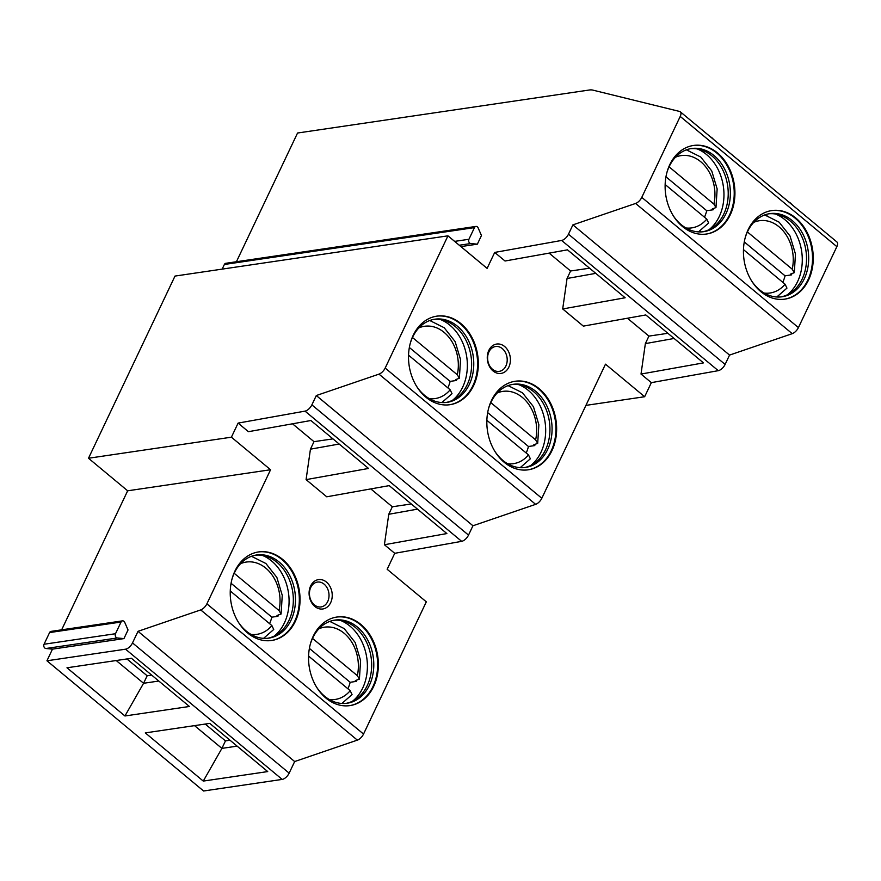 <?xml version="1.0" encoding="UTF-8"?>
<svg xmlns="http://www.w3.org/2000/svg" width="881" height="881" viewBox="0 0 881 881"><rect width="100%" height="100%" fill="white"/><g stroke="black" fill="none" stroke-linecap="round" stroke-linejoin="round"><path stroke-width="1.32" d="M236.427 261.734L297.547 133.02L589.345 90.005A22.84 10.935 129.7 0 1 592.737 90.093L679.625 111.458A6.85 3.282 129.7 0 1 680.308 111.799L836.95 242.011A6.85 3.282 129.7 0 1 836.862 246.647L798.417 327.6A6.85 3.282 129.7 0 1 792.239 333.668L729.545 355.087L725.118 364.426A6.85 3.282 129.7 0 1 718.268 370.67L651.345 382.64L644.65 396.725L585.92 405.381M52.475 649.132L123.935 638.604L117.349 637.965A2.742 2.125 -98.4 0 1 115.499 633.714L121.049 622.03A2.742 2.125 -98.4 0 1 122.503 620.863L51.043 631.391A2.742 2.125 -98.4 0 0 49.589 632.569L44.05 644.242A2.742 2.125 -98.4 0 0 45.9 648.504L52.475 649.132L46.946 660.783L203.588 790.995L282.195 779.41A6.85 3.282 129.7 0 0 289.155 773.144L294.661 761.547L357.356 740.128A6.85 3.282 129.7 0 0 363.534 734.06L426.316 601.833L387.155 569.28L394.732 553.312L384.402 544.733L388.763 514.284L392.32 506.773L411.284 503.976M88.496 458.252L231.406 437.185L238.101 423.1L305.024 411.13A6.85 3.282 -50.3 0 0 311.874 404.875L316.301 395.536L378.995 374.128A6.85 3.282 -50.3 0 0 385.173 368.06L447.955 235.833L175 276.072L88.496 458.252L127.657 490.805L61.648 629.827M222.177 269.112L224.38 264.465A2.742 2.125 -98.4 0 1 225.833 263.298L475.916 226.428A2.742 2.125 -98.4 0 1 478.174 227.959L481.455 235.524L477.359 244.169L470.773 243.541A2.742 2.125 -98.4 0 1 468.923 239.28L474.474 227.606A2.742 2.125 -98.4 0 1 475.916 226.428M231.406 437.185L270.566 469.738L127.657 490.805M680.308 111.799A6.85 3.282 129.7 0 1 680.22 116.435L641.775 197.377A6.85 3.282 129.7 0 1 635.597 203.456L572.914 224.864L568.476 234.203A6.85 3.282 129.7 0 1 561.626 240.447L494.704 252.429L487.116 268.386L447.955 235.833M460.906 246.592L477.359 244.169M270.566 469.738L206.892 603.837A6.85 3.282 129.7 0 1 200.714 609.916L138.02 631.325L132.513 642.921A6.85 3.282 129.7 0 1 125.554 649.187L46.946 660.783M122.503 620.863A2.742 2.125 -98.4 0 1 124.75 622.393L128.031 629.959L123.935 638.604M627.426 318.228L648.923 336.101L645.366 343.612L641.016 374.051L651.345 382.64M644.65 396.725L605.489 364.172L541.815 498.272A6.85 3.282 129.7 0 1 535.637 504.35L472.943 525.759L468.516 535.097A6.85 3.282 129.7 0 1 461.666 541.341L394.732 553.312M641.016 374.051L703.467 362.884L645.806 314.946L583.354 326.124L562.695 308.945L625.147 297.767L567.485 249.841L505.033 261.007L494.704 252.429M549.116 253.122L570.602 270.996L567.045 278.495L562.695 308.945M504.262 462.338A44.755 34.667 81.6 0 0 528.27 469.804A44.755 34.667 81.6 0 0 556.153 436.227A44.755 34.667 81.6 0 0 539.216 388.719A44.755 34.667 81.6 0 0 515.209 381.253A44.755 34.667 81.6 0 0 487.325 414.819A44.755 34.667 81.6 0 0 504.262 462.338M425.941 397.232A44.755 34.667 81.6 0 0 449.949 404.698A44.755 34.667 81.6 0 0 477.843 371.121A44.755 34.667 81.6 0 0 460.906 323.602A44.755 34.667 81.6 0 0 436.899 316.136A44.755 34.667 81.6 0 0 409.004 349.713A44.755 34.667 81.6 0 0 425.941 397.232M508.866 367.058A14.845 11.497 -98.4 0 1 493.041 370.945A14.845 11.497 -98.4 0 1 488.823 350.396A14.845 11.497 -98.4 0 1 504.637 346.519A14.845 11.497 -98.4 0 1 508.866 367.058M449.596 404.742A44.755 34.667 81.6 0 0 477.15 371A44.755 34.667 81.6 0 0 460.19 323.712A44.755 34.667 -98.4 0 0 436.536 316.191M410.293 343.249A42.013 32.542 -98.4 0 1 434.862 319.208A42.013 32.542 -98.4 0 1 457.404 326.212A42.013 32.542 81.6 0 1 473.306 370.824A42.013 32.542 81.6 0 1 447.119 402.342A42.013 32.542 81.6 0 1 424.587 395.338A42.013 32.542 -98.4 0 1 416.658 386.407M446.039 402.474A42.013 32.542 81.6 0 0 455.202 398.807A42.013 32.542 81.6 0 0 471.621 364.249A42.013 32.542 81.6 0 0 455.257 326.532A42.013 32.542 -98.4 0 0 443.617 320.266A42.013 32.542 -98.4 0 0 433.793 319.385M440.61 319.594A44.755 34.667 -98.4 0 1 449.927 325.221A44.755 34.667 81.6 0 1 452.504 400.315M442.141 402.584A44.755 34.667 81.6 0 0 443.22 401.758M447.889 387.904A44.755 34.667 81.6 0 0 450.136 381.396L409.357 347.488M456.677 379.502A44.755 34.667 81.6 0 1 456.435 380.46L450.136 381.396M456.435 380.46L455.488 379.678L459.364 378.235L460.543 359.602L455.136 341.608L444.178 327.721L429.763 320.508M430.027 320.42A44.755 34.667 -98.4 0 1 431.294 320.893M441.866 402.562L452.03 393.686L450.158 389.787L408.542 355.186M459.364 378.235L457.294 374.755L412.473 337.5M527.906 469.859A44.755 34.667 81.6 0 0 555.471 436.106A44.755 34.667 81.6 0 0 538.511 388.818A44.755 34.667 -98.4 0 0 514.856 381.308M488.614 408.366A42.013 32.542 -98.4 0 1 513.183 384.314A42.013 32.542 -98.4 0 1 535.725 391.329A42.013 32.542 81.6 0 1 551.616 435.93A42.013 32.542 81.6 0 1 525.439 467.448A42.013 32.542 81.6 0 1 502.908 460.444A42.013 32.542 -98.4 0 1 494.979 451.524M524.36 467.591A42.013 32.542 81.6 0 0 533.523 463.913A42.013 32.542 81.6 0 0 549.942 429.355A42.013 32.542 81.6 0 0 533.578 391.638A42.013 32.542 -98.4 0 0 521.937 385.371A42.013 32.542 -98.4 0 0 512.114 384.501M518.92 384.7A44.755 34.667 -98.4 0 1 528.248 390.327A44.755 34.667 81.6 0 1 530.825 465.421M520.462 467.69A44.755 34.667 81.6 0 0 521.541 466.875M526.21 453.01A44.755 34.667 81.6 0 0 528.457 446.502L487.678 412.605M534.998 444.608A44.755 34.667 81.6 0 1 534.756 445.577L528.457 446.502M534.756 445.577L533.809 444.784L537.685 443.341L538.864 424.708L533.457 406.714L522.499 392.827L508.084 385.625M508.348 385.526A44.755 34.667 -98.4 0 1 509.614 385.999M520.175 467.679L530.351 458.792L528.479 454.893L486.863 420.303M537.685 443.341L535.615 439.872L490.794 402.617M674.097 338.469L645.366 343.612M648.923 336.101L667.886 333.304M595.776 273.352L567.045 278.495M570.602 270.996L589.565 268.198M729.545 355.087L572.914 224.864M682.544 226.549A44.755 34.667 81.6 0 0 706.551 234.016A44.755 34.667 81.6 0 0 734.446 200.45A44.755 34.667 81.6 0 0 717.508 152.931A44.755 34.667 81.6 0 0 693.501 145.464A44.755 34.667 81.6 0 0 665.607 179.041A44.755 34.667 81.6 0 0 682.544 226.549M760.865 291.666A44.755 34.667 81.6 0 0 784.872 299.133A44.755 34.667 81.6 0 0 812.767 265.555A44.755 34.667 81.6 0 0 795.829 218.036A44.755 34.667 81.6 0 0 771.822 210.57A44.755 34.667 81.6 0 0 743.927 244.147A44.755 34.667 81.6 0 0 760.865 291.666M706.199 234.071A44.755 34.667 81.6 0 0 733.763 200.328A44.755 34.667 81.6 0 0 716.793 153.041A44.755 34.667 -98.4 0 0 693.138 145.519M666.895 172.577A42.013 32.542 -98.4 0 1 691.464 148.537A42.013 32.542 -98.4 0 1 714.006 155.541A42.013 32.542 81.6 0 1 729.909 200.152A42.013 32.542 81.6 0 1 703.721 231.67A42.013 32.542 81.6 0 1 681.189 224.655A42.013 32.542 -98.4 0 1 673.26 215.735M702.653 231.802A42.013 32.542 81.6 0 0 711.804 228.124A42.013 32.542 81.6 0 0 728.224 193.567A42.013 32.542 81.6 0 0 711.859 155.86A42.013 32.542 -98.4 0 0 700.23 149.594A42.013 32.542 -98.4 0 0 690.396 148.713M697.212 148.922A44.755 34.667 -98.4 0 1 706.529 154.549A44.755 34.667 81.6 0 1 709.106 229.644M698.875 231.912A44.755 34.667 81.6 0 0 700.516 230.635M704.503 217.222A44.755 34.667 81.6 0 0 706.738 210.724L665.959 176.817M713.456 208.797A44.755 34.667 81.6 0 1 713.214 209.766L706.738 210.724M713.214 209.766L712.266 208.973L715.978 207.553L717.145 188.919L711.738 170.936L700.78 157.038L686.365 149.836M686.751 149.704A44.755 34.667 -98.4 0 1 688.7 150.442M698.468 231.89L708.632 223.014L706.76 219.105L665.144 184.514M715.978 207.553L713.896 204.084L669.086 166.828M784.519 299.177A44.755 34.667 81.6 0 0 812.073 265.434A44.755 34.667 81.6 0 0 795.114 218.147A44.755 34.667 -98.4 0 0 771.459 210.625M745.216 237.683A42.013 32.542 -98.4 0 1 769.785 213.643A42.013 32.542 -98.4 0 1 792.327 220.646A42.013 32.542 81.6 0 1 808.229 265.258A42.013 32.542 81.6 0 1 782.042 296.776A42.013 32.542 81.6 0 1 759.51 289.772A42.013 32.542 -98.4 0 1 751.581 280.841M780.973 296.908A42.013 32.542 81.6 0 0 790.125 293.241A42.013 32.542 81.6 0 0 806.544 258.684A42.013 32.542 81.6 0 0 790.18 220.966A42.013 32.542 -98.4 0 0 778.551 214.7A42.013 32.542 -98.4 0 0 768.717 213.819M775.533 214.028A44.755 34.667 -98.4 0 1 784.85 219.655A44.755 34.667 81.6 0 1 787.427 294.75M777.185 297.018A44.755 34.667 81.6 0 0 778.837 295.752M782.824 282.338A44.755 34.667 81.6 0 0 785.059 275.83L744.28 241.923M791.777 273.914A44.755 34.667 81.6 0 1 791.534 274.872L785.059 275.83M791.534 274.872L790.587 274.09L794.299 272.67L795.466 254.036L790.059 236.042L779.101 222.155L764.686 214.942M765.071 214.81A44.755 34.667 -98.4 0 1 767.021 215.548M776.789 296.996L786.953 288.12L785.081 284.222L743.465 249.62M794.299 272.67L792.217 269.19L747.407 231.934M384.402 544.733L446.865 533.556L389.204 485.618L326.741 496.796L306.081 479.616L368.544 468.45L310.883 420.512L248.431 431.69L238.101 423.1M292.503 423.794L313.999 441.667L332.963 438.87M306.081 479.616L310.442 449.167L313.999 441.667M370.824 488.911L392.32 506.773M325.981 698.126A44.755 34.667 81.6 0 0 349.988 705.593A44.755 34.667 81.6 0 0 377.872 672.016A44.755 34.667 81.6 0 0 360.935 624.497A44.755 34.667 81.6 0 0 336.927 617.03A44.755 34.667 81.6 0 0 309.044 650.607A44.755 34.667 81.6 0 0 325.981 698.126M310.641 585.964A14.845 11.497 -98.4 0 1 326.455 582.088A14.845 11.497 -98.4 0 1 330.683 602.626A14.845 11.497 -98.4 0 1 314.869 606.502A14.845 11.497 -98.4 0 1 310.641 585.964M247.66 633.01A44.755 34.667 81.6 0 0 271.667 640.476A44.755 34.667 81.6 0 0 299.551 606.91A44.755 34.667 81.6 0 0 282.614 559.391A44.755 34.667 81.6 0 0 258.607 551.924A44.755 34.667 81.6 0 0 230.723 585.491A44.755 34.667 81.6 0 0 247.66 633.01M258.254 551.98A44.755 34.667 81.6 0 1 281.898 559.49A44.755 34.667 -98.4 0 1 298.868 606.789A44.755 34.667 -98.4 0 1 271.304 640.531M238.377 622.195A42.013 32.542 81.6 0 0 246.295 631.115A42.013 32.542 -98.4 0 0 268.837 638.13A42.013 32.542 -98.4 0 0 295.014 606.613A42.013 32.542 -98.4 0 0 279.112 562.001A42.013 32.542 81.6 0 0 256.58 554.986A42.013 32.542 81.6 0 0 232.011 579.037M255.512 555.173A42.013 32.542 81.6 0 1 265.335 556.054A42.013 32.542 81.6 0 1 276.975 562.32A42.013 32.542 -98.4 0 1 293.34 600.027A42.013 32.542 -98.4 0 1 276.909 634.584A42.013 32.542 -98.4 0 1 267.758 638.262M274.222 636.104A44.755 34.667 -98.4 0 0 271.645 561.01A44.755 34.667 81.6 0 0 262.318 555.382M269.608 623.682A44.755 34.667 81.6 0 0 271.844 617.174L231.064 583.277M278.198 615.312A44.755 34.667 -98.4 0 1 277.956 616.282L271.844 617.174M277.956 616.282L277.008 615.489L281.083 614.013L282.261 595.38L276.854 577.396L265.897 563.499L251.481 556.296M252.175 556.462A44.755 34.667 81.6 0 0 251.603 556.252M263.573 638.351L273.738 629.475L271.877 625.565L230.26 590.975M281.083 614.013L279.013 610.544L234.192 573.289M336.575 617.085A44.755 34.667 81.6 0 1 360.219 624.607A44.755 34.667 -98.4 0 1 377.189 671.895A44.755 34.667 -98.4 0 1 349.625 705.637M316.697 687.301A42.013 32.542 81.6 0 0 324.615 696.221A42.013 32.542 -98.4 0 0 347.158 703.236A42.013 32.542 -98.4 0 0 373.335 671.718A42.013 32.542 -98.4 0 0 357.433 627.107A42.013 32.542 81.6 0 0 334.901 620.103A42.013 32.542 81.6 0 0 310.332 644.143M333.833 620.279A42.013 32.542 81.6 0 1 343.656 621.16A42.013 32.542 81.6 0 1 355.296 627.426A42.013 32.542 -98.4 0 1 371.661 665.133A42.013 32.542 -98.4 0 1 355.23 699.69A42.013 32.542 -98.4 0 1 346.079 703.368M352.543 701.21A44.755 34.667 -98.4 0 0 349.966 626.116A44.755 34.667 81.6 0 0 340.639 620.488M347.929 688.799A44.755 34.667 81.6 0 0 350.164 682.29L309.385 648.383M356.519 680.418A44.755 34.667 -98.4 0 1 356.276 681.387L350.164 682.29M356.276 681.387L355.329 680.595L359.404 679.13L360.582 660.497L355.175 642.502L344.218 628.605L329.802 621.402M330.496 621.568A44.755 34.667 81.6 0 0 329.923 621.358M341.894 703.456L352.059 694.58L350.198 690.682L308.581 656.081M359.404 679.13L357.334 675.65L312.513 638.395M310.751 587.451A12.554 9.724 -98.4 0 1 317.402 582.077A12.554 9.724 -98.4 0 1 327.225 588.045A12.554 9.724 -98.4 0 1 327.71 601.547A12.554 9.724 -98.4 0 1 321.069 606.932A12.554 9.724 -98.4 0 1 311.246 600.963A12.554 9.724 -98.4 0 1 310.751 587.451M417.495 509.141L388.763 514.284M339.174 444.035L310.442 449.167M472.943 525.759L316.301 395.536M294.661 761.547L138.02 631.325M66.978 667.787L131.434 658.283L189.404 706.474L124.948 715.978L66.978 667.787M145.299 732.893L209.755 723.389L267.725 771.58L203.269 781.084L145.299 732.893M158.811 681.035L143.581 683.282L147.149 675.771L151.664 675.099M124.948 715.978L143.581 683.282L116.215 660.53M126.919 658.944L147.149 675.771M194.536 725.636L221.902 748.387L225.47 740.877L229.985 740.205M203.269 781.084L221.902 748.387L237.132 746.141M205.24 724.061L225.47 740.877M505.892 365.989A12.554 9.724 -98.4 0 1 499.241 371.364A12.554 9.724 -98.4 0 1 489.418 365.406A12.554 9.724 -98.4 0 1 488.933 351.893A12.554 9.724 -98.4 0 1 495.574 346.519A12.554 9.724 -98.4 0 1 505.397 352.477A12.554 9.724 -98.4 0 1 505.892 365.989M541.815 498.272L385.173 368.06M429.278 398.63A36.528 28.291 81.6 0 0 450.158 389.787M457.294 374.755A36.528 28.291 81.6 0 0 448.704 337.016A36.528 28.291 81.6 0 0 418.86 327.908M507.599 463.736A36.528 28.291 81.6 0 0 528.479 454.893M535.615 439.872A36.528 28.291 81.6 0 0 527.025 402.121A36.528 28.291 81.6 0 0 497.181 393.014M718.268 370.67L561.626 240.447M725.118 364.426L568.476 234.203M792.239 333.668L635.597 203.456M798.417 327.6L641.775 197.377M836.862 246.647L680.22 116.435M685.892 227.959A36.528 28.291 81.6 0 0 706.76 219.105M713.896 204.084A36.528 28.291 81.6 0 0 705.307 166.344A36.528 28.291 81.6 0 0 675.463 157.236M764.212 293.065A36.528 28.291 81.6 0 0 785.081 284.222M792.217 269.19A36.528 28.291 81.6 0 0 783.627 231.45A36.528 28.291 81.6 0 0 753.784 222.342M363.534 734.06L206.892 603.837M250.997 634.419A36.528 28.291 81.6 0 0 271.877 625.565M279.013 610.544A36.528 28.291 81.6 0 0 270.423 572.804A36.528 28.291 81.6 0 0 240.568 563.686M329.318 699.525A36.528 28.291 81.6 0 0 350.198 690.682M357.334 675.65A36.528 28.291 81.6 0 0 348.744 637.91A36.528 28.291 81.6 0 0 318.889 628.803M461.666 541.341L305.024 411.13M468.516 535.097L311.874 404.875M535.637 504.35L378.995 374.128M357.356 740.128L200.714 609.916M289.155 773.144L132.513 642.921M282.195 779.41L125.554 649.187M459.265 245.237L470.773 243.541M454.64 241.383L468.923 239.28M224.38 264.465L474.474 227.606M45.9 648.504L117.349 637.965M44.05 644.242L115.499 633.714M49.589 632.569L121.049 622.03M713.324 139.242A7.422 7.422 0 0 0 710.504 136.896M791.634 204.348A7.422 7.422 0 0 0 788.825 202.013"/></g></svg>

